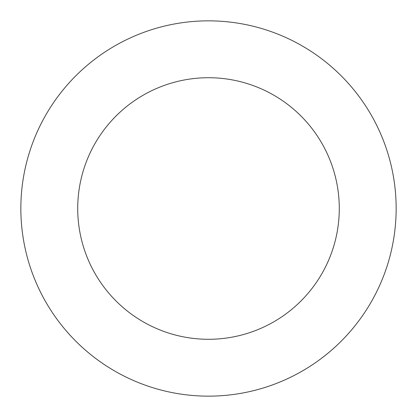 <?xml version="1.0" encoding="UTF-8"?>
<svg xmlns="http://www.w3.org/2000/svg" width="417" height="417" viewBox="0 0 417 417"><rect width="100%" height="100%" fill="white"/><g stroke="black" fill="none" stroke-linecap="round" stroke-linejoin="round"><path stroke-width="0.31" stroke-dasharray="2.08 1.56" d="M208.5 339.287A130.787 130.787 0 0 0 321.762 143.109A130.787 130.787 0 0 0 95.238 143.109A130.787 130.787 0 0 0 208.5 339.287A130.787 130.787 0 0 0 321.762 143.109A130.787 130.787 0 0 0 95.238 143.109A130.787 130.787 0 0 0 208.5 339.287M208.5 396.15A187.65 187.65 0 0 0 371.01 114.675A187.65 187.65 0 0 0 45.99 114.675A187.65 187.65 0 0 0 208.5 396.15"/><path stroke-width="0.63" d="M208.5 339.287A130.787 130.787 0 0 0 321.762 143.109A130.787 130.787 0 0 0 95.238 143.109A130.787 130.787 0 0 0 208.5 339.287M208.5 396.15A187.65 187.65 0 0 0 371.01 114.675A187.65 187.65 0 0 0 45.99 114.675A187.65 187.65 0 0 0 208.5 396.15"/></g></svg>
